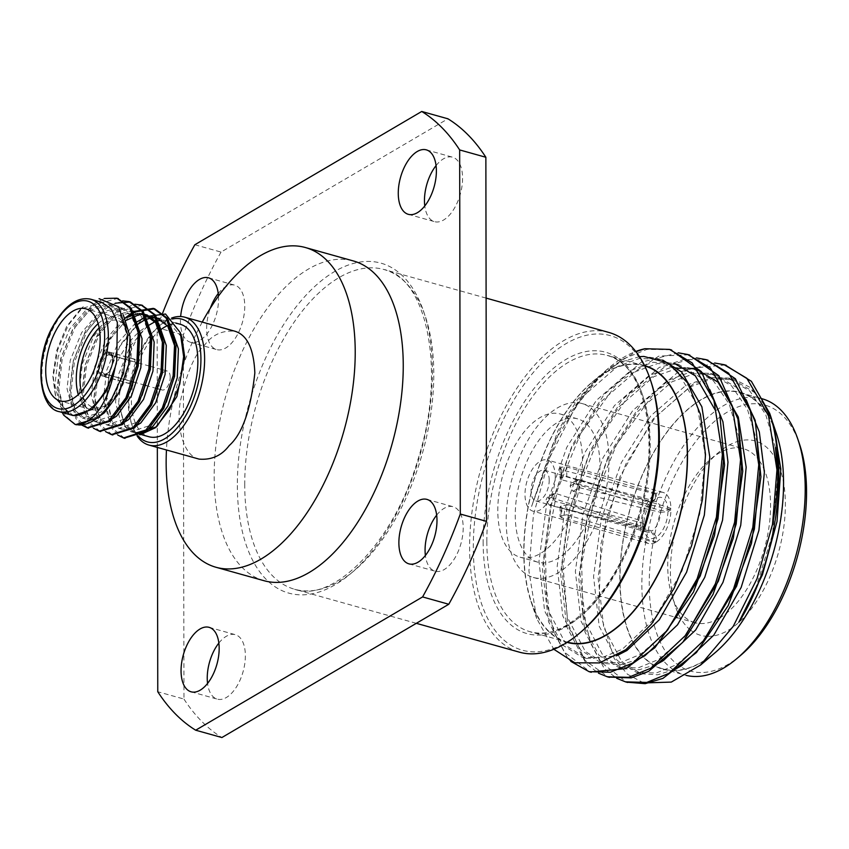 <?xml version="1.0" encoding="UTF-8"?>
<svg xmlns="http://www.w3.org/2000/svg" width="849" height="849" viewBox="0 0 849 849"><rect width="100%" height="100%" fill="white"/><g stroke="black" fill="none" stroke-linecap="round" stroke-linejoin="round"><path stroke-width="0.64" stroke-dasharray="4.25 3.18" d="M194.835 244.745L221.037 252.068L447.943 118.796M157.341 447.423L157.129 327.64L183.331 334.973L183.968 699.067L157.765 691.733M263.975 580.695A166.001 86.492 105.6 0 1 214.171 476.363A166.001 86.492 105.6 0 1 353.449 260.972M218.469 296.11A33.461 17.436 105.6 0 1 218.554 298.848A33.461 17.436 105.6 0 1 190.473 342.264A33.461 17.436 105.6 0 1 180.646 316.528M157.129 327.64A332.001 172.984 105.6 0 1 162.668 313.037M218.235 293.542A33.461 17.436 105.6 0 1 234.717 285.147A33.461 17.436 105.6 0 1 244.756 306.181A33.461 17.436 105.6 0 1 216.675 349.597A33.461 17.436 105.6 0 1 210.329 308.219M436.068 165.597A33.461 17.436 105.6 0 1 452.538 157.192A33.461 17.436 105.6 0 1 462.578 178.226A33.461 17.436 105.6 0 1 434.497 221.653A33.461 17.436 105.6 0 1 424.776 205.925M436.673 515.131A33.461 17.436 105.6 0 1 453.154 506.736A33.461 17.436 105.6 0 1 463.193 527.76A33.461 17.436 105.6 0 1 435.113 571.186A33.461 17.436 105.6 0 1 425.391 555.458M218.851 643.075A33.461 17.436 105.6 0 1 235.322 634.681A33.461 17.436 105.6 0 1 245.361 655.715A33.461 17.436 105.6 0 1 217.291 699.13A33.461 17.436 105.6 0 1 207.559 683.403M183.968 699.067A332.001 172.984 -74.4 0 0 221.886 737.537M221.037 252.068A332.001 172.984 -74.4 0 0 183.331 334.973M608.882 332.447A166.001 86.492 -74.4 0 0 469.603 547.849A166.001 86.492 -74.4 0 0 519.418 652.17M202.242 322.089A166.001 86.492 -74.4 0 0 166.457 449.981M644.55 365.537A143.746 74.892 -74.4 0 0 592.294 381.954A143.746 74.892 -74.4 0 0 530.922 601.251A143.746 74.892 -74.4 0 0 567.079 642.396M639.488 356.654L619.77 362.374L599.734 375.64L577.564 399.433L557.973 430.634L531.57 506.418L560.51 428.512L581.862 395.825L606.207 370.153L635.965 351.688M670.551 349.724L646.97 349.385L622.986 359.063L598.418 378.686L575.442 406.936A166.001 86.492 105.6 0 1 608.521 368.19A166.001 86.492 105.6 0 1 635.795 351.465M575.442 406.936L549.558 457.898L533.395 515.003L528.916 571.006L536.674 618.496L553.835 649.283M715.038 652.764A143.746 74.892 105.6 0 1 622.359 609.518A143.746 74.892 105.6 0 1 674.743 422.335A143.746 74.892 105.6 0 1 776.4 433.468M643.68 682.957L627.475 674.255L614.209 658.559L598.874 609.115L600.859 544.23L620.057 476.512L652.945 419.215L693.145 384.088L713.542 377.306L732.719 378.378L749.784 387.25L763.771 403.487M714.688 363.022L677.598 372.424L640.295 404.909L608.542 455.488L586.999 516.425L578.763 578.392L584.929 631.9L604.371 668.768L616.661 678.277M696.498 357.928L659.397 367.33L622.105 399.815L590.352 450.394L568.809 511.331L560.573 573.298L566.739 626.806L586.181 663.674L598.471 673.183M678.298 352.834L641.207 362.236L603.915 394.721L572.162 445.311L550.619 506.248L542.384 568.204L548.539 621.723L567.981 658.58L570.921 661.435M725.142 364.996L689.335 368.413L655.141 391.835L616.512 444.696L593.504 501.133L581.671 564.033L582.849 611.779L590.734 643.309L600.413 661.817L626.583 682.15M706.941 359.902L683.763 359.477L666.943 365.176L629.576 394.371L596.868 442.35L575.028 496.983L563.025 566.336L567.811 623.166L584.908 660.31L608.383 677.056M688.751 354.818L658.866 356.102L617.276 383.101L580.769 433.308L557.337 490.202L545.482 551.394L546.491 601.845L554.333 633.078L564.32 652.043L590.193 671.962M783.372 482.816A143.428 74.723 105.6 0 1 663.037 668.916A143.428 74.723 105.6 0 1 629.735 510.663A143.428 74.723 105.6 0 1 740.339 392.684A143.428 74.723 105.6 0 1 783.372 482.816M762.179 398.786A143.428 74.723 -74.4 0 0 651.565 516.776A143.428 74.723 -74.4 0 0 684.878 675.029A143.428 74.723 -74.4 0 0 686.162 675.369M740.71 655.322A138.111 71.963 105.6 0 1 651.671 613.763A138.111 71.963 105.6 0 1 701.996 433.913A138.111 71.963 105.6 0 1 799.673 444.611M707.334 636.336A100.925 52.585 -74.4 0 0 785.367 504.37A100.925 52.585 -74.4 0 0 777.249 462.047M776.591 460.689A100.925 52.585 -74.4 0 0 739.575 440.918M739.426 440.949A100.925 52.585 -74.4 0 0 718.519 452.496A100.925 52.585 -74.4 0 0 675.433 606.473A100.925 52.585 -74.4 0 0 689.919 629.576M690.237 629.841A100.925 52.585 -74.4 0 0 706.92 636.326M567.44 642.162A143.428 74.723 105.6 0 1 566.983 642.046A143.428 74.723 105.6 0 1 533.671 483.781A143.428 74.723 105.6 0 1 644.285 365.802A143.428 74.723 105.6 0 1 644.741 365.93M581.491 631.518A163.348 85.102 105.6 0 1 473.307 547.563A163.348 85.102 105.6 0 1 546.756 358.257A163.348 85.102 105.6 0 1 651.225 382.326M609.03 460.275A90.302 47.045 105.6 0 1 533.268 577.447A90.302 47.045 105.6 0 1 512.287 477.796A90.302 47.045 105.6 0 1 581.936 403.519A90.302 47.045 105.6 0 1 609.03 460.275M759.356 460.72A90.302 47.045 105.6 0 1 770.584 505.473A90.302 47.045 105.6 0 1 720.419 617.541M718.434 618.709A90.302 47.045 105.6 0 1 695.427 622.816M694.822 622.657A90.302 47.045 105.6 0 1 672.228 596.836A90.302 47.045 105.6 0 1 710.772 459.065A90.302 47.045 105.6 0 1 743.491 448.718A90.302 47.045 105.6 0 1 758.603 459.68M599.956 465.602A74.372 38.746 105.6 0 1 537.555 562.102A74.372 38.746 105.6 0 1 520.288 480.035A74.372 38.746 105.6 0 1 577.638 418.865A74.372 38.746 105.6 0 1 599.956 465.602M582.488 460.71A74.372 38.746 -74.4 0 0 560.17 413.972A74.372 38.746 -74.4 0 0 502.82 475.153A74.372 38.746 -74.4 0 0 520.097 557.209A74.372 38.746 -74.4 0 0 582.488 460.71M549.207 480.258A15.94 8.299 -74.4 0 0 544.432 470.24A15.94 8.299 -74.4 0 0 532.143 483.357A15.94 8.299 -74.4 0 0 535.836 500.942A15.94 8.299 -74.4 0 0 549.207 480.258M650.95 531.612L655.428 537.64A21.246 11.069 -74.4 0 1 644.805 532.355A21.246 11.069 -74.4 0 1 643.754 525.807L642.417 522.952L555.575 501.526L551.956 496.771L553.421 493.704L555.564 493.418L642.417 521.18L643.754 524.342L640.719 526.125A26.563 13.839 105.6 0 1 655.354 493.98L655.354 498.83L650.896 502.534L561.741 479.844L560.022 478.157L561.009 476.873L566.782 476.873L652.011 501.886L656.266 498.299L656.256 493.439A26.563 13.839 105.6 0 1 663.005 492.388A26.563 13.839 105.6 0 1 670.965 508.36L667.94 510.143L660.533 510.546L573.001 483.177L571.112 483.314L570.104 486.106L573.011 491.284L660.543 512.318A15.94 8.299 105.6 0 1 652.053 530.965L566.835 504.858L561.062 506.004L560.075 506.853L561.783 507.819L650.95 531.612A15.94 8.299 105.6 0 1 647.182 532.1A15.94 8.299 105.6 0 1 643.192 527.537A15.94 8.299 105.6 0 1 642.417 522.952M642.417 521.18A15.94 8.299 105.6 0 1 649.994 503.224A15.94 8.299 105.6 0 1 650.896 502.534M655.354 498.83A21.246 11.069 -74.4 0 0 653.868 499.944A21.246 11.069 -74.4 0 0 643.754 524.342M667.94 510.143A21.246 11.069 -74.4 0 0 656.266 498.299M652.011 501.886A15.94 8.299 105.6 0 1 655.768 501.398A15.94 8.299 105.6 0 1 660.533 510.546M660.543 512.318L667.94 511.597A21.246 11.069 -74.4 0 1 656.33 537.109L652.053 530.965M573.011 491.284L579.209 487.644L670.965 509.814A26.563 13.839 105.6 0 1 656.341 541.97L656.33 537.109M670.965 509.814L667.94 511.597M656.341 541.97L566.856 514.802L566.835 504.858M566.856 514.802L561.072 515.714L561.062 506.004M561.783 507.819L561.805 517.763L655.439 542.5L655.428 537.64M561.072 515.714L560.085 516.648L561.805 517.763M655.439 542.5A26.563 13.839 105.6 0 1 648.689 543.551A26.563 13.839 105.6 0 1 640.73 527.579L549.377 505.166L555.575 501.526M643.754 525.807L640.73 527.579M551.956 496.771L545.907 500.326L547.276 497.312L549.367 497.058L640.719 526.125M549.377 505.166L545.907 500.326M555.564 493.418L549.367 497.058M655.354 493.98L561.72 469.9L561.741 479.844M561.009 476.873L560.987 467.162L566.771 466.939L656.256 493.439M561.72 469.9L560 468.361L560.987 467.162M566.782 476.873L566.771 466.939M670.965 508.36L579.188 479.536L573.001 483.177M579.188 479.536L577.256 479.706L576.163 482.55L570.104 486.106M576.163 482.55L579.209 487.644M555.257 476.703A26.563 13.839 105.6 0 1 532.981 511.172A26.563 13.839 105.6 0 1 526.804 481.861A26.563 13.839 105.6 0 1 547.297 460.009A26.563 13.839 105.6 0 1 555.257 476.703M764.397 404.888L754.432 392.355L733.26 379.768L712.109 378.824L690.088 386.921L655.417 417.029L625.883 463.915L605.825 520.405L598.11 577.851L603.735 627.453L621.691 661.615L641.197 673.735L657.551 674.817L674.796 669.458M746.207 399.794L736.242 387.261L715.07 374.674L693.92 373.73L671.899 381.838L637.228 411.935L607.693 458.821L587.625 515.311L579.909 572.757L585.545 622.359L603.49 656.521L622.996 668.651L639.35 669.723L656.606 664.364M739.023 437.405L729.291 404.326L713.5 380.904L692.328 368.307L696.88 369.58L694.588 369.007M687.51 367.999L685.079 367.904M677.598 368.36L653.698 376.744L619.027 406.841L589.503 453.737L569.435 510.228L561.72 567.673L567.355 617.276L585.301 651.438L604.806 663.557L621.16 664.64L638.406 659.27M709.817 389.617L699.852 377.083L678.68 364.497L657.529 363.552L635.508 371.65L600.837 401.757L571.303 448.643L551.245 505.134L543.53 562.579L549.154 612.182L567.111 646.344L586.617 658.463L616.448 655.874M662.719 360.093L660.49 359.403L639.339 358.458L617.319 366.566L582.647 396.663L553.113 443.549L531.57 506.418M738.789 622.349L754.782 591.329L772.569 534.201L777.928 473.042M775.413 447.593L765.681 414.514L749.89 391.081L728.718 378.495L707.567 377.55L685.536 385.648L650.865 415.755L621.341 462.641L601.272 519.132L593.557 576.577L599.192 626.18L617.138 660.342L636.644 672.461L656.309 672.992L676.94 664.502L702.664 641.961M757.223 442.499L747.491 409.42L731.689 385.987L710.517 373.401L689.377 372.456L667.346 380.564L632.675 410.661L603.14 457.547L583.083 514.038L575.367 571.483L580.992 621.086L598.948 655.258L618.454 667.378L638.119 667.908L658.739 659.408L684.474 636.867M692.328 368.307L671.177 367.362L649.156 375.47L614.485 405.567L584.95 452.464L564.893 508.954L557.167 566.4L562.802 616.003L580.748 650.164L600.254 662.284L619.929 662.814L640.549 654.314L666.285 631.773M678.68 364.497L674.138 363.223L652.987 362.279L630.956 370.376L596.285 400.484L566.761 447.37L546.692 503.86L538.977 561.306L544.612 610.909L562.558 645.07L582.064 657.19L601.729 657.72L622.359 649.23L654.749 618.486L682.012 570.963L699.799 513.836L705.243 455.754L697.337 405.514L677.109 370.716L655.937 358.129L643.85 356.442M199.122 459.118C185.008 456.953 175.329 429.244 180.476 400.824C186.876 372.414 194.983 353.725 204.832 344.779C212.388 334.739 222.417 330.219 234.918 331.227M181.856 337.329L167.253 320.635L161.724 320.084M156.704 321.092L154.932 321.75M148.32 325.56L138.62 335.206M180.349 324.297A58.379 30.415 -74.4 0 0 173.387 323.894M169.238 324.944A58.379 30.415 -74.4 0 0 167.455 325.655M160.673 329.783A58.379 30.415 -74.4 0 0 153.308 336.894M150.761 340.046A58.379 30.415 -74.4 0 0 138.504 362.703M138.398 362.969A58.379 30.415 -74.4 0 0 133.102 381.901M132.444 385.828A58.379 30.415 -74.4 0 0 132.2 411.213M132.274 411.691A58.379 30.415 -74.4 0 0 136.158 424.702M136.795 425.954A58.379 30.415 -74.4 0 0 148.893 436.726M138.525 335.323L122.489 367.702L118.595 403.424L124.241 423.258L135.798 433.043L141.603 434.688M156.216 426.973L156.938 426.368M104.66 373.942L129.547 380.904A9.827 5.115 -74.4 0 0 130.385 380.968L105.499 374.006A9.827 5.115 -74.4 0 0 108.12 372.785A9.827 5.115 -74.4 0 0 112.8 361.154A9.827 5.115 -74.4 0 0 112.312 357.79A9.827 5.115 -74.4 0 0 109.85 354.978A9.827 5.115 -74.4 0 0 109.744 354.956L134.63 361.918A9.827 5.115 -74.4 0 0 133.792 361.854L108.905 354.893A9.827 5.115 -74.4 0 0 102.05 363.945A9.827 5.115 -74.4 0 0 104.554 373.91A9.827 5.115 -74.4 0 0 104.66 373.942L102.771 376.16L128.974 383.493L129.547 380.904M170.214 377.221A9.827 5.115 -74.4 0 0 167.274 371.045A9.827 5.115 -74.4 0 0 159.686 379.132A9.827 5.115 -74.4 0 0 161.979 389.978A9.827 5.115 -74.4 0 0 170.214 377.221M130.385 380.968L129.812 383.557A12.48 6.505 105.6 0 1 128.974 383.493M134.63 361.918L135.214 359.329A12.48 6.505 105.6 0 0 134.375 359.265L133.792 361.854M129.812 383.557L103.61 376.224L105.499 374.006M103.61 376.224A12.48 6.505 -74.4 0 0 112.471 364.592A12.48 6.505 -74.4 0 0 109.256 352.059A12.48 6.505 -74.4 0 0 109.012 351.995L135.214 359.329M109.744 354.956L109.012 351.995M108.778 353.035A11.419 5.954 105.6 0 1 111.835 356.347A11.419 5.954 105.6 0 1 106.953 373.772A11.419 5.954 105.6 0 1 103.843 375.194M153.924 421.56L149.891 425.498L130.958 431.706L121.163 423.672L115.56 402.309L118.775 373.889L130.152 346.233L146.951 326.621C126.989 337.064 109.892 370.026 107.112 398.075A66.402 34.597 -74.4 0 1 117.449 349.279L143.768 316.857M139.83 434.858L125.185 426.76L118.595 403.424L124.198 424.521L133.993 432.555L144.192 431.791M101.753 302.318L80.613 308.994L83.308 306.701L68.398 325.008L57.658 349.958L53.243 376.425L55.981 398.924L70.499 414.79M80.613 308.994L66.689 326.366L56.745 350.329L52.808 375.98L55.694 398.043L69.533 414.492L60.523 406.703L54.909 385.329L58.125 356.92L69.576 329.147L86.471 309.535L107.834 304.016L119.231 312.496L126.872 334.432L125.673 363.404L116.239 391.75L101.371 411.924L82.449 418.132L72.653 410.099L67.039 388.725L70.255 360.316L81.706 332.543L98.601 312.931L119.964 307.412L131.362 315.892L138.376 333.816M75.731 424.574L65.214 415.628L58.698 391.283L62.21 358.915L75.105 327.279L94.175 304.929L117.576 298.413M87.861 427.97L77.344 419.024L70.817 394.679L74.341 362.311L87.235 330.675L106.305 308.325L115.241 303.199M99.991 431.366L89.474 422.42L82.947 398.064L86.471 365.707L99.365 334.071L118.435 311.721L141.836 305.205M112.121 434.752L101.604 425.805L95.077 401.46L98.601 369.103L111.251 337.87L130.024 315.531M124.251 438.148L113.734 429.201L107.112 398.075M62.221 412.476L57.127 388.566L60.735 358.501L73.63 326.876L92.711 304.526L104.331 298.466M81.451 424.914L75.869 418.61L69.353 394.265L72.865 361.897L85.76 330.261L104.841 307.911L122.638 300.843M93.528 428.267L87.999 422.006L81.483 397.661L84.996 365.293L97.89 333.657L116.971 311.307L134.768 304.229M105.647 431.663L100.129 425.402L93.613 401.046L97.126 368.689L108.301 340.067L125.058 318.057M117.778 435.049L112.259 428.787L105.732 404.442L109.256 372.085L117.449 349.279M117.533 411.383L113.501 415.32L94.568 421.518L84.783 413.495L79.169 392.121L82.385 363.712L93.836 335.939L110.731 316.327L132.094 310.798L143.492 319.288L150.506 337.212M129.664 414.779L125.631 418.716L106.698 424.914L96.913 416.88L91.299 395.517L94.515 367.097L105.966 339.335L122.861 319.712L125.111 318.152M137.856 313.568L139.501 313.514M141.794 418.164L137.761 422.112L118.828 428.31L109.043 420.276L103.429 398.913L106.645 370.493L118.096 342.72L136.211 322.227M142.982 318.587L151.631 316.91M73.343 415.586L63.558 407.552L57.944 386.178L61.16 357.769L72.611 329.996L89.506 310.384L110.869 304.865L122.267 313.345L123.296 314.873M98.643 416.827L85.473 418.982L75.688 410.948L70.074 389.574L73.29 361.165L84.741 333.392L101.636 313.78L122.999 308.251L134.407 316.762M107.812 421.613L97.603 422.367L87.818 414.333L82.204 392.97L85.42 364.561L96.871 336.788L113.766 317.176L135.129 311.647L146.537 320.147M119.932 425.009L109.733 425.763L99.938 417.729L94.335 396.366L97.55 367.946L109.001 340.173L126.119 320.391M139.204 314.597L140.892 314.406M145.72 314.682L147.259 315.043M132.062 428.395L121.863 429.159L112.068 421.125L106.454 399.762L109.67 371.342L120.632 344.418L136.869 324.838M144.15 320.232L146.007 319.436M151.334 317.993L153.022 317.802M156.354 317.59L159.379 318.439L170.798 326.939M98.144 323.649A47.809 24.908 105.6 0 1 116.377 317.367A47.809 24.908 105.6 0 1 128.337 331.036A47.809 24.908 105.6 0 1 128.677 365.367A47.809 24.908 105.6 0 1 107.929 403.975A47.809 24.908 105.6 0 1 90.61 409.451A47.809 24.908 105.6 0 1 78.278 394.615M112.248 364.529A12.48 6.505 -74.4 0 0 109.043 351.995A12.48 6.505 -74.4 0 0 99.407 362.268A12.48 6.505 -74.4 0 0 102.315 376.043A12.48 6.505 -74.4 0 0 112.248 364.529M81.334 391.548A45.156 23.528 -74.4 0 0 109.871 402.33A45.156 23.528 -74.4 0 0 129.462 365.877A45.156 23.528 -74.4 0 0 129.144 333.445A45.156 23.528 -74.4 0 0 99.163 327.852M134.375 359.265L108.173 351.932A12.48 6.505 -74.4 0 0 99.375 363.33A12.48 6.505 -74.4 0 0 102.527 376.107A12.48 6.505 -74.4 0 0 102.771 376.16M108.173 351.932L108.905 354.893M103.005 375.12A11.419 5.954 105.6 0 1 99.874 363.616A11.419 5.954 105.6 0 1 107.94 352.972M137.251 436.248A66.402 34.597 105.6 0 1 132.295 426.081A66.402 34.597 105.6 0 1 160.641 324.785A66.402 34.597 105.6 0 1 171.615 318.067M172.538 318.991A63.749 33.217 -74.4 0 0 158.71 326.43A63.749 33.217 -74.4 0 0 131.489 423.672A63.749 33.217 -74.4 0 0 138.122 435.813M237.349 485.479A171.318 89.262 -74.4 0 0 383.928 535.093A171.318 89.262 -74.4 0 0 383.461 263.922A171.318 89.262 -74.4 0 0 237.349 485.479M244.735 484.917A166.001 86.492 105.6 0 1 384.013 269.526A166.001 86.492 105.6 0 1 422.569 452.697A166.001 86.492 105.6 0 1 294.55 589.248A166.001 86.492 105.6 0 1 244.735 484.917M486.827 541.513A143.428 74.723 105.6 0 1 607.162 355.413A143.428 74.723 105.6 0 1 650.196 445.555A143.428 74.723 105.6 0 1 529.872 631.656A143.428 74.723 105.6 0 1 486.827 541.513M483.134 541.789A146.081 76.113 -74.4 0 0 608.139 584.101A146.081 76.113 -74.4 0 0 607.725 352.876A146.081 76.113 -74.4 0 0 483.134 541.789M59.377 411.68A58.379 30.415 105.6 0 1 45.825 347.273A58.379 30.415 105.6 0 1 90.843 299.251M191.089 691.808L217.291 699.13M209.13 627.347L235.322 634.681M408.91 563.853L435.113 571.186M426.951 499.403L453.154 506.736M408.305 214.319L434.497 221.653M426.336 149.87L452.538 157.192M190.473 342.264L216.675 349.597M208.514 277.814L234.717 285.147M486.106 298.095L384.013 269.526C426.431 277.167 446.945 370.673 417.963 459.383C393.724 543.784 332.352 603.384 294.55 589.248L416.328 623.325M530.922 601.251L536.674 618.496M592.294 381.954L599.734 375.64M606.207 370.153L608.521 368.19M663.037 668.916L684.878 675.029M740.339 392.684L761.394 398.574M644.285 365.802L607.162 355.413C644.922 362.619 662.262 443.242 637.397 519.652C616.448 592.326 563.747 643.945 529.872 631.656L566.983 642.046M533.268 577.447L676.473 617.52M677.226 617.732L694.662 622.604M581.936 403.519L721.83 442.658M722.276 442.785L740.02 447.752M740.477 447.879L743.491 448.718M672.228 596.836L675.433 606.473M710.772 459.065L718.519 452.496M577.638 418.865L560.17 413.972M537.555 562.102L520.097 557.209M643.192 527.537L644.805 532.355M649.994 503.224L653.868 499.944M655.768 501.398L544.432 470.24M647.182 532.1L535.836 500.942M560.075 506.853L560.085 516.648M553.421 493.704L547.276 497.312M560 468.361L560.022 478.157M577.256 479.706L571.112 483.314M663.005 492.388L547.297 460.009M648.689 543.551L532.981 511.172M728.718 378.495L733.26 379.768M636.644 672.461L641.197 673.735M710.517 373.401L715.07 374.674M618.454 667.378L622.996 668.651M600.254 662.284L604.806 663.557M582.064 657.19L586.617 658.463M655.937 358.129L660.49 359.403M175.722 323.002L167.253 320.635M167.274 371.045L162.721 369.771M161.554 369.453L150.591 366.386M149.424 366.057L138.461 362.99M137.294 362.661L109.85 354.978M161.979 389.978L158.041 388.874M156.8 388.534L145.922 385.488M144.67 385.138L133.792 382.092M132.55 381.742L104.554 373.91M112.312 357.79L111.835 356.347M108.12 372.785L106.953 373.772M55.684 398.043L55.981 398.924M107.834 304.016L110.869 304.865M82.449 418.132L85.473 418.982M119.964 307.412L122.999 308.251M94.568 421.518L97.603 422.367M106.698 424.914L109.733 425.763M118.828 428.31L121.863 429.159M130.958 431.706L133.993 432.555M116.377 317.367L85.813 308.813M90.61 409.451L60.046 400.898M129.144 333.445L128.337 331.036M109.871 402.33L107.929 403.975M131.489 423.672L132.295 426.081M158.71 326.43L160.641 324.785"/><path stroke-width="1.27" d="M486.498 521.36L485.861 157.267L459.659 149.933L460.296 514.027L486.498 521.36A332.001 172.984 105.6 0 1 448.792 604.255L221.886 737.537L195.684 730.204A332.001 172.984 105.6 0 1 157.765 691.733L157.341 447.423M162.668 313.037A332.001 172.984 105.6 0 1 194.835 244.745L421.741 111.463L447.943 118.796A332.001 172.984 -74.4 0 1 485.861 157.267M448.792 604.255L422.59 596.932L195.684 730.204M305.417 247.537L353.449 260.972A166.001 86.492 105.6 0 1 403.254 365.303A166.001 86.492 105.6 0 1 263.975 580.695L215.954 567.259A166.001 86.492 -74.4 0 0 273.049 550.746A166.001 86.492 -74.4 0 0 355.222 351.857A166.001 86.492 -74.4 0 0 305.417 247.537A166.001 86.492 -74.4 0 0 202.242 322.089M180.646 316.528A33.461 17.436 105.6 0 1 208.514 277.814A33.461 17.436 105.6 0 1 218.469 296.11M436.386 170.893A33.461 17.436 105.6 0 1 408.305 214.319A33.461 17.436 105.6 0 1 400.526 177.399A33.461 17.436 105.6 0 1 426.336 149.87A33.461 17.436 105.6 0 1 436.386 170.893M436.991 520.437A33.461 17.436 105.6 0 1 408.91 563.853A33.461 17.436 105.6 0 1 401.142 526.932A33.461 17.436 105.6 0 1 426.951 499.403A33.461 17.436 105.6 0 1 436.991 520.437M219.169 648.381A33.461 17.436 105.6 0 1 191.089 691.808A33.461 17.436 105.6 0 1 183.32 654.876A33.461 17.436 105.6 0 1 209.13 627.347A33.461 17.436 105.6 0 1 219.169 648.381M460.296 514.027A332.001 172.984 105.6 0 1 422.59 596.932M421.741 111.463A332.001 172.984 105.6 0 1 459.659 149.933M210.329 308.219A33.461 17.436 105.6 0 1 218.235 293.542M424.776 205.925A33.461 17.436 105.6 0 1 436.068 165.597M425.391 555.458A33.461 17.436 105.6 0 1 436.673 515.131M207.559 683.403A33.461 17.436 105.6 0 1 218.851 643.075M416.328 623.325L519.418 652.17A166.001 86.492 -74.4 0 0 579.559 633.163A166.001 86.492 -74.4 0 0 650.419 379.917A166.001 86.492 -74.4 0 0 608.882 332.447L486.106 298.095M166.457 449.981A166.001 86.492 -74.4 0 0 215.954 567.259M567.079 642.396A143.746 74.892 -74.4 0 0 687.499 455.828A143.746 74.892 -74.4 0 0 644.55 365.537M553.835 649.283L574.762 662.793L599.49 662.931L625.862 649.665L651.501 624.047L674.106 588.315L691.648 545.589L702.441 499.615L705.498 454.48L700.446 414.397L687.648 382.92L668.248 362.958L643.85 356.442L639.488 356.654M635.965 351.688L644.964 348.716A166.001 86.492 105.6 0 0 635.795 351.465M771.497 419.162L776.4 433.468A143.746 74.892 105.6 0 1 783.563 482.71A143.746 74.892 105.6 0 1 744.159 618.465A143.746 74.892 105.6 0 1 715.038 652.764L700.552 665.054L671.272 682.097L643.68 682.957M773.312 424.213L780.825 469.072L777.015 521.541L762.413 574.847L738.789 622.349C775.445 564.903 789.941 470.314 769.608 413.102A166.001 86.492 -74.4 0 1 769.672 413.283L769.672 413.283A166.001 86.492 -74.4 0 1 772.516 524.417L757.043 578.668L733.249 626.339L700.552 665.054M763.771 403.487L771.433 418.992M769.672 413.293L751.386 381.318L725.142 364.996M772.516 524.417L776.952 469.868L768.515 415.723L746.802 378.229L724.038 364.667L714.688 363.022M616.661 678.277L625.49 681.853L646.747 682.437L669.023 673.289L704.054 640.178L733.525 588.951L752.798 527.378L758.751 464.774L750.325 410.629L728.601 373.136L705.837 359.583L696.498 357.928M598.471 673.183L607.29 676.77L628.547 677.343L650.833 668.205L685.854 635.084L715.336 583.868L734.608 522.294L740.561 459.691L732.125 405.546L710.411 368.042L687.648 354.489L678.298 352.834M570.921 661.435L589.1 671.676L610.357 672.259L632.643 663.111L667.664 629.99L697.135 578.774L716.407 517.2L722.372 454.597L713.935 400.452L692.222 362.947L669.458 349.395L644.964 348.716M626.583 682.15L645.155 683.668L662.91 678.393L696.424 652.563L728.145 605.687L751.482 543.36L760.927 476.851L755.186 420.329L735.393 378.75L706.941 359.902M608.383 677.056L631.147 677.884L648.594 671.379L682.745 642.332L712.958 594.533L733.334 538.128L742.748 471.291L737.93 419.056L718.848 375.725L688.751 354.818M590.193 671.962L625.543 668.662L654.94 647.681L693.484 592.071L714.476 535.56L724.579 465.146L719.74 413.994L701.338 371.533L670.551 349.724M686.162 675.369A143.428 74.723 -74.4 0 0 736.836 658.601A143.428 74.723 -74.4 0 0 805.213 488.928A143.428 74.723 -74.4 0 0 798.06 439.793A143.428 74.723 -74.4 0 0 762.179 398.786L761.394 398.574M798.06 439.793L799.673 444.611A138.111 71.963 105.6 0 1 806.55 491.932A138.111 71.963 105.6 0 1 740.71 655.322L736.836 658.601M777.249 462.047A100.925 52.585 -74.4 0 0 776.591 460.689M644.741 365.93A143.428 74.723 105.6 0 1 687.319 455.934A143.428 74.723 105.6 0 1 567.44 642.162M650.419 379.917L651.225 382.326A163.348 85.102 105.6 0 1 581.491 631.518L579.559 633.163M720.419 617.541A90.302 47.045 105.6 0 1 718.434 618.709M695.427 622.816A90.302 47.045 105.6 0 1 694.822 622.657L694.662 622.604M758.603 459.68A90.302 47.045 105.6 0 1 759.356 460.72M768.26 411.701L764.397 404.888M674.796 669.458L681.482 665.775L713.882 635.031L741.135 587.508L758.921 530.381L764.365 472.299L759.314 431.939L746.207 399.794M656.606 664.364L663.292 660.681L695.692 629.947L722.945 582.414L740.731 525.287L746.175 467.215L738.269 416.976L718.042 382.167L696.88 369.58M694.588 369.007L687.51 367.999M685.079 367.904L677.598 368.36M638.406 659.27L645.091 655.587L677.491 624.853L704.744 577.331L722.541 520.204L727.986 462.121L722.924 421.762L709.817 389.617M616.448 655.874L626.902 650.504L659.302 619.759L686.554 572.237L704.341 515.11L709.785 457.027L701.879 406.788L681.662 371.989L662.719 360.093M777.928 473.042L775.413 447.593M702.664 641.961L736.592 586.235L754.379 529.107L759.823 471.025L757.223 442.499M684.474 636.867L718.392 581.141L736.179 524.013L741.623 465.942L739.023 437.405M666.285 631.773L700.202 576.057L717.989 518.93L723.433 460.848L715.527 410.608L695.31 375.81L674.138 363.223M171.615 318.067A66.402 34.597 105.6 0 1 184.7 317.176L234.908 331.227C247.176 334.962 253.819 348.875 254.838 372.966C250.773 409.855 242.23 434.051 229.209 445.566C221.653 455.616 211.624 460.126 199.122 459.118L148.915 445.067A66.402 34.597 105.6 0 1 137.251 436.248M155.218 427.843L156.948 426.378L176.9 396.547L184.764 357.323L181.856 337.329L180.317 332.691L183.639 356.644L179.776 384.098L169.588 409.589L155.218 427.843L139.83 434.858M161.724 320.084L156.704 321.092M154.932 321.75L148.32 325.56M141.603 434.688L148.893 436.726A58.379 30.415 -74.4 0 0 197.87 360.984A58.379 30.415 -74.4 0 0 180.349 324.297L175.722 323.002M173.387 323.894A58.379 30.415 -74.4 0 0 169.238 324.944M167.455 325.655A58.379 30.415 -74.4 0 0 160.673 329.783M153.308 336.894A58.379 30.415 -74.4 0 0 150.761 340.046M133.102 381.901A58.379 30.415 -74.4 0 0 132.444 385.828M136.158 424.702A58.379 30.415 -74.4 0 0 136.795 425.954M135.798 433.043L156.216 426.973M143.768 316.857L165.523 314.013L180.317 332.691M99.057 298.678L118.711 306.892L127.859 335.387L123.508 373.401L107.717 407.276A66.402 34.597 105.6 0 1 79.212 424.978L75.062 424.404L63.749 415.214L62.221 412.476M69.533 414.492L70.499 414.79C85.908 419.682 107.303 396.812 115.294 366.768L116.769 360.921L117.321 322.291L111.219 308.994L101.753 302.318L90.843 299.251A58.379 30.415 105.6 0 1 105.86 357.864A58.379 30.415 105.6 0 1 59.377 411.68C39.298 408.528 33.886 362.3 51.566 328.648C63.887 306.033 76.972 296.227 90.843 299.251M59.377 411.68L73.343 415.586L92.276 409.377L105.785 391.813L115.294 366.768C108.47 400.484 96.446 419.884 79.212 424.978M107.717 407.276L98.166 417.793L75.731 424.574M117.576 298.413L131.171 308.219L139.724 333.137L138.228 366.068L127.35 398.266L110.296 421.178L87.861 427.97M115.241 303.199L130.428 302L143.301 311.615L151.854 336.533L150.347 369.464L139.48 401.662L122.426 424.574L99.991 431.366M141.836 305.205L155.431 315.011L163.974 339.929L162.477 372.849L151.61 405.058L134.556 427.97L112.121 434.752M130.024 315.531L135.278 312.018M135.66 311.806L154.688 308.781L167.561 318.407L176.104 343.314L174.607 376.245L163.74 408.443L146.686 431.366L124.251 438.148M104.331 298.466L116.833 298.19L129.706 307.816L138.249 332.723L136.753 365.654L125.885 397.852L108.821 420.775L87.129 427.779L81.451 424.914M122.638 300.843L128.974 301.586L141.836 311.201L150.379 336.119L148.883 369.05L138.016 401.248L120.951 424.16L99.259 431.175L93.528 428.267M134.768 304.229L141.093 304.971L153.956 314.597L162.509 339.515L161.013 372.446L150.135 404.644L133.081 427.556L111.389 434.571L105.647 431.663M125.058 318.057L134.057 311.477M134.195 311.392L153.234 308.378L166.086 317.993L174.639 342.911L173.132 375.831L162.265 408.04L145.211 430.952L123.508 437.957L117.778 435.049M98.113 356.813A47.809 24.908 -74.4 0 0 85.813 308.813A47.809 24.908 -74.4 0 0 48.945 348.143A47.809 24.908 -74.4 0 0 60.046 400.898A47.809 24.908 -74.4 0 0 98.113 356.813M138.376 333.816L137.803 366.8L130.003 391.718L117.533 411.383M150.506 337.212L149.933 370.196L142.133 395.114L129.664 414.779M125.111 318.152L137.856 313.568M139.501 313.514L144.224 314.194L155.622 322.673L163.252 344.609L162.063 373.592L154.263 398.499L141.794 418.164M136.211 322.227L142.982 318.587M151.631 316.91L156.354 317.59L167.752 326.069L175.382 348.005L174.194 376.988L166.393 401.895L153.924 421.56M123.296 314.873L130.056 336.575L128.708 364.253L119.274 392.599L104.406 412.773L98.643 416.827M134.407 316.762L142.038 338.687L140.838 367.649L131.404 395.995L116.536 416.169L107.812 421.613M146.537 320.147L154.157 342.083L152.969 371.045L143.534 399.38L128.666 419.565L119.932 425.009M126.119 320.391L139.204 314.597M140.892 314.406L145.72 314.682M144.224 314.194L147.259 315.043L158.657 323.522L166.287 345.458L165.099 374.441L155.664 402.776L140.796 422.961L132.062 428.395M136.869 324.838L144.15 320.232M146.007 319.436L151.334 317.993M153.022 317.802L159.389 318.439M170.798 326.939L178.417 348.875L177.218 377.837L167.794 406.172L152.916 426.347L144.192 431.791M78.278 394.615A47.809 24.908 105.6 0 1 98.144 323.649M99.163 327.852A45.156 23.528 -74.4 0 0 81.334 391.548M184.7 317.176A66.402 34.597 105.6 0 1 204.62 358.915A66.402 34.597 105.6 0 1 148.915 445.067M138.122 435.813A63.749 33.217 -74.4 0 0 178.003 426.92A63.749 33.217 -74.4 0 0 200.926 359.191A63.749 33.217 -74.4 0 0 172.538 318.991M102.273 357.142A55.716 29.025 -74.4 0 0 68.705 306.797A55.716 29.025 -74.4 0 0 47.799 400.632A55.716 29.025 -74.4 0 0 102.273 357.142M589.089 671.665L591.297 672.291M607.279 676.759L609.486 677.375M625.469 681.853L627.676 682.469M669.458 349.395L671.665 350.021M687.648 354.489L689.855 355.105M705.837 359.583L708.045 360.199M724.038 364.667L726.245 365.293M676.473 617.52L677.226 617.732M162.721 369.771L161.554 369.453M150.591 366.386L149.424 366.057M138.461 362.99L137.294 362.661M158.041 388.874L156.8 388.534M145.922 385.488L144.67 385.138M133.792 382.092L132.55 381.742M154.709 308.792L153.234 308.378M142.579 305.396L141.104 304.982M130.449 302L128.974 301.586M118.319 298.604L116.844 298.19M124.983 438.371L123.508 437.957M112.853 434.975L111.378 434.571M100.723 431.589L99.248 431.175M88.593 428.193L87.129 427.779M76.463 424.797L74.999 424.383M132.094 310.798L135.129 311.647"/></g></svg>
